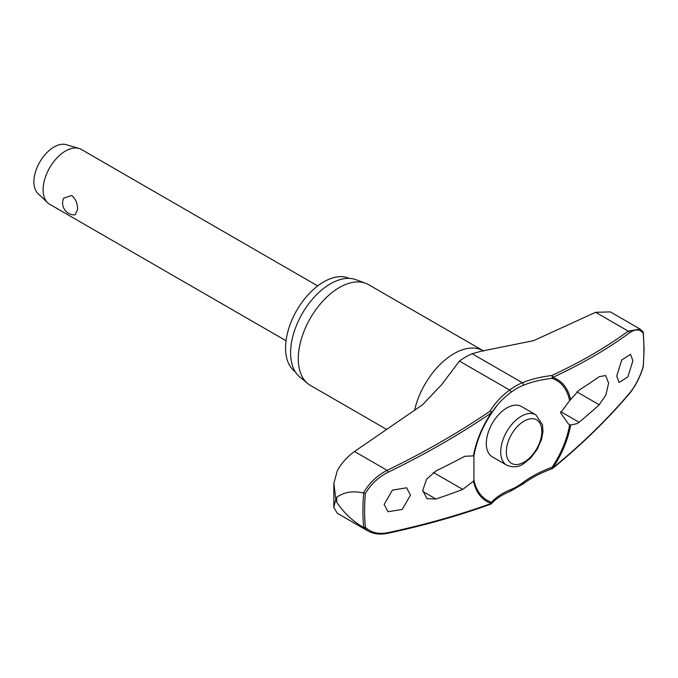 <?xml version="1.0" encoding="UTF-8"?>
<svg xmlns="http://www.w3.org/2000/svg" width="678" height="678" viewBox="0 0 678 678"><rect width="100%" height="100%" fill="white"/><g stroke="black" fill="none" stroke-linecap="round" stroke-linejoin="round"><path stroke-width="1.02" d="M569.656 424.665A69.292 40.002 -60 0 1 552.019 467.337L552.129 468.727A1.585 1.585 0 0 0 552.604 468.464A1.585 0.822 -129.2 0 0 552.79 467.939A70.461 40.68 120 0 0 570.63 425.089L568.486 424.03L560.604 412.817L569.656 400.622L579.071 390.164A692.611 369.417 3.5 0 0 599.216 376.671L605.649 375.553L608.624 383.104L605.895 394.927L599.216 404.766A692.611 428.165 176.2 0 1 579.071 422.25L577.258 423.572L570.63 425.089M570.63 399.664A70.461 40.68 120 0 0 552.79 377.409A1.585 1.085 -114.9 0 0 551.765 375.536A1.585 0.61 83.3 0 1 552.214 377.68A1.585 0.61 83.3 0 1 552.206 377.756A1.585 0.61 83.3 0 1 552.019 378.316A1.585 1.28 -71.8 0 0 552.79 377.409A690.382 337.186 6.7 0 0 629.438 332.906C635.176 328.881 639.744 328.949 643.142 333.101A197.501 114.031 -60 0 1 643.905 349.534A197.501 114.031 -60 0 1 643.142 366.857L642.998 366.289L643.142 366.857C639.744 377.544 635.176 386.358 629.438 393.291A690.382 451.718 172.3 0 1 552.79 467.939L552.019 467.337A90.072 58.935 -7.7 0 0 523.035 482.516A60.096 34.697 -60 0 1 510.822 489.567A90.072 43.994 6.7 0 0 491.542 502.254A69.292 40.002 -60 0 1 473.905 479.948L473.439 481.202L462.76 489.406A692.611 369.417 -176.5 0 1 435.929 499.042L426.911 498.661L422.733 490.423L426.572 479.227L435.929 470.939A692.611 428.165 -3.8 0 0 462.76 457.311L465.04 456.269L473.922 455.87L473.905 479.948M491.008 504.008A1.585 1.305 -138.3 0 0 491.423 503.72L491.423 503.72A1.585 1.305 -138.3 0 0 491.542 502.254A1.585 1.28 108.2 0 1 491.279 503.449A690.382 337.186 -173.3 0 1 388.096 532.628C378.604 534.493 371.027 532.688 365.366 527.23A197.501 114.031 -60 0 1 364.603 510.797A197.501 114.031 -60 0 1 365.366 493.474L363.713 493.008A198.612 114.667 120 0 0 362.916 510.729A198.612 114.667 120 0 0 363.713 527.535L365.366 527.23M491.55 413.216A1.585 1.068 -149.5 0 0 491.601 413.139A1.585 1.068 -149.5 0 0 491.703 412.682A1.585 1.068 -149.5 0 0 491.694 412.622A1.585 1.068 -149.5 0 0 490.075 411.156A1.585 0.729 55.8 0 1 491.279 412.919A70.461 40.68 120 0 0 473.439 455.769M473.905 455.896A69.292 40.002 -60 0 1 474.066 454.989A69.292 40.002 -60 0 1 491.542 413.233L491.55 413.224A90.072 58.935 172.3 0 1 497.059 405.385A90.072 58.935 172.3 0 1 510.822 392.452A1.585 0.771 -126.7 0 0 510.924 391.901A1.585 0.771 -126.7 0 0 509.644 390.062A91.394 59.8 -7.7 0 0 490.075 411.156A688.806 450.692 172.3 0 1 387.121 470.346C377.18 475.431 369.29 482.956 363.459 492.923C352.857 490.652 343.958 492.092 336.746 497.245A203.68 117.591 120 0 0 336.737 499.745A203.68 117.591 120 0 0 336.746 502.237L335.788 499.279L333.822 507.432L337.33 513.263L367.968 531.001M295.277 371.781A54.011 31.18 -60 0 1 285.565 348.009A54.011 31.18 -60 0 1 308.151 294.718A54.011 31.18 -60 0 1 349.195 278.378M386.723 429.471L310.346 385.375A58.164 33.578 -60 0 1 307.6 383.46A58.164 33.578 -60 0 1 298.295 358.747A58.164 33.578 -60 0 1 321.813 302.252A58.164 33.578 -60 0 1 365.476 283.209A58.164 33.578 -60 0 1 368.51 284.633L483.719 351.043M365.476 283.209L355.721 279.624A56.384 32.552 120 0 0 313.406 298.083A56.384 32.552 120 0 0 290.599 352.857A56.384 32.552 120 0 0 299.617 376.807L307.6 383.46M410.487 495.093L402.266 509.398L388.011 511.754L384.146 504.44L392.384 490.152L406.639 487.787L410.487 495.093M552.223 468.566A1.585 0.822 -129.2 0 0 552.604 468.464C581.427 444.921 606.988 420.021 629.286 393.782A1.585 0.966 -139.7 0 0 629.438 393.291M473.439 481.202A70.461 40.68 120 0 0 491.279 503.449A1.585 0.992 70.1 0 1 490.779 504.152A1.585 1.585 0 0 0 491.423 503.72C495.771 498.847 502.101 494.686 510.398 491.253L523.136 483.906C531.493 477.693 541.163 472.642 552.129 468.727M333.822 507.432L333.881 483.253L337.33 470.617C341.848 462.752 347.568 456.387 354.501 451.506L422.555 404.766L441.615 384.697L459.455 361.086A62.554 36.12 120 0 1 472.159 353.755L480.965 351.255L533.544 340.687L595.615 312.304L610.37 311.905L640.049 329.042M632.905 360.823L627.853 376.951L619.09 382.485L616.717 376.027L621.777 359.908L630.54 354.374L632.905 360.823M506.746 465.184L492.321 456.862A29.086 16.789 -60 0 1 486.304 443.548A29.086 16.789 -60 0 1 499 414.275A29.086 16.789 -60 0 1 521.407 406.486L535.832 414.817A29.086 16.789 120 0 0 521.289 416.25A29.086 16.789 120 0 0 500.72 451.87A29.086 16.789 120 0 0 506.746 465.184C513.026 467.659 518.534 467.244 523.263 463.938L530.688 458.031L537.29 449.209L541.586 439.2L542.942 431.742L542.519 424.801L535.832 414.817M317.702 285.913L81.343 149.448A31.654 18.272 120 0 0 79.004 148.448A31.654 18.272 120 0 0 55.537 159.483A31.654 18.272 120 0 0 43.129 189.781A31.654 18.272 120 0 0 47.655 202.756A31.654 18.272 120 0 0 49.689 204.273L286.048 340.737M77.546 209.655L75.072 214.884A11.873 11.873 0 0 1 63.639 198.196L71.732 195.459C75.767 199.044 77.707 203.773 77.546 209.655M79.004 148.448L66.19 144.668A28.493 16.45 120 0 0 45.07 154.601A28.493 16.45 120 0 0 33.9 181.874A28.493 16.45 120 0 0 37.968 193.544L47.655 202.756M510.822 392.452A60.096 34.697 -60 0 1 523.035 385.401A90.072 43.994 -173.3 0 1 552.019 378.316A69.292 40.002 -60 0 1 569.656 400.622M642.998 331.762L643.142 333.101L643.134 331.915L640.032 329.076L628.243 331.135A1.585 1.22 53.8 0 1 629.438 332.906M365.366 493.474C371.027 484.084 378.604 477.007 388.096 472.244A690.382 451.718 -7.7 0 0 491.279 412.919L491.55 413.224A1.585 1.585 0 0 0 491.601 413.139L497.059 405.385M363.713 527.535L367.985 530.976M336.746 502.237C343.958 512.983 352.857 521.374 363.459 527.408M333.881 483.253L335.788 499.279L336.746 497.245M523.035 482.516A1.585 0.771 53.3 0 1 523.306 483.287A1.585 0.771 53.3 0 1 523.136 483.906M595.615 312.304L628.243 331.135A688.806 336.415 -173.3 0 1 551.765 375.536A91.394 44.638 6.7 0 0 522.348 382.731A62.554 36.12 120 0 0 509.644 390.062L459.455 361.086M523.035 385.401A1.585 1.034 -112.3 0 0 523.306 384.748A1.585 1.034 -112.3 0 0 522.348 382.731L472.159 353.755M510.822 489.567A1.585 1.034 67.7 0 1 510.924 490.431A1.585 1.034 67.7 0 1 510.398 491.253M414.563 410.309A58.164 33.578 -60 0 1 483.05 350.763M433.361 472.43L462.76 489.406M506.322 451.87A25.128 14.509 120 0 0 524.086 462.133A25.128 14.509 120 0 0 541.849 431.361A25.128 14.509 120 0 0 524.086 421.097A25.128 14.509 120 0 0 506.322 451.87M422.775 491.44L435.929 499.042M576.834 391.85L599.216 404.766M560.672 411.631L579.071 422.25M354.501 451.506L387.121 470.346A1.585 0.534 64.2 0 1 388.096 472.244M387.579 533.332A1.585 0.788 -102.1 0 0 387.613 533.323A1.585 0.788 -102.1 0 0 387.621 533.323A1.585 0.788 -102.1 0 0 388.096 532.628M643.312 332.389L644.1 349.102L643.312 366.662M474.066 454.989C476.77 440.598 482.592 426.674 491.55 413.224M643.312 366.696C639.871 377.604 635.193 386.63 629.286 393.782M367.849 530.899C373.468 534.044 380.061 534.857 387.621 533.323C424.436 525.425 458.82 515.695 490.779 504.152"/></g></svg>
